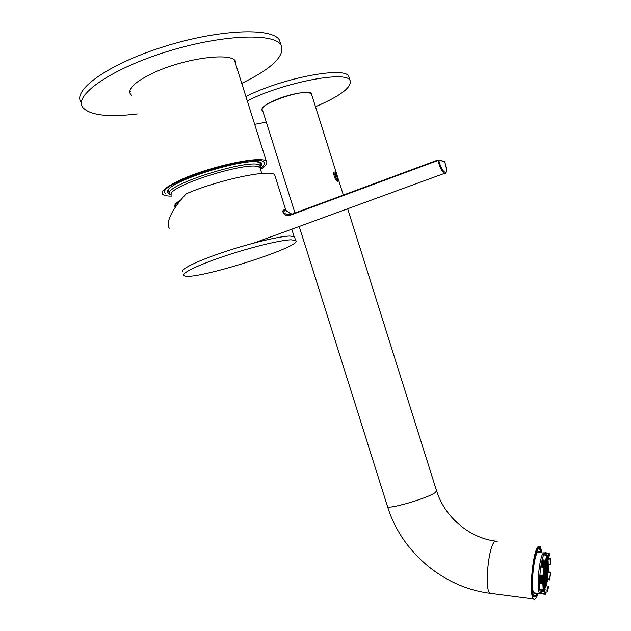 <?xml version="1.0" encoding="UTF-8"?>
<svg xmlns="http://www.w3.org/2000/svg" width="631" height="631" viewBox="0 0 631 631"><rect width="100%" height="100%" fill="white"/><g stroke="black" fill="none" stroke-linecap="round" stroke-linejoin="round"><path stroke-width="0.95" d="M169.132 193.48C164.825 191.28 169.226 186.973 182.351 180.569C210.462 166.884 263.75 156.291 261.715 164.297L261.131 165.977M260.54 169.494C265.872 166.024 267.828 163.382 266.416 161.56C263.364 154.753 207.67 166.663 178.605 180.837C165.835 187.021 160.526 191.501 162.664 194.277C163.926 195.539 166.947 196.146 171.727 196.091M129.805 90.777L130.27 91.621M234.74 61.128L234.637 60.268M165.188 193.543L164.794 192.952C157.072 183.227 259.223 151.803 263.987 162.388C265.059 163.729 264.113 165.59 261.131 167.972M168.564 191.848C161.67 182.801 255.721 153.877 260.303 163.587L260.713 164.896M169.329 193.701L169.621 194.624L169.171 193.614C165.488 184.717 249.198 158.318 259.814 165.03L261.005 165.811L260.398 169.045L260.004 167.783L258.836 167.026L259.814 165.03M171.246 195.121L171.151 194.671C167.696 186.113 248.519 160.629 258.836 167.026M175.457 207.071L174.763 206.274C174.251 204.799 176.286 202.677 180.876 199.901M175.962 206.337L175.773 205.982C175.323 204.728 176.806 202.969 180.221 200.705M266.306 122.169L254.679 124.339M247.265 100.834C284.147 82.227 346.687 70.38 350.095 80.516C352.035 87.196 340.503 95.936 315.484 106.734M245.909 96.527C282.751 77.81 345.331 66.089 348.793 76.39L349.353 78.181M311.943 95.486L311.966 93.79C310.413 90.336 290.986 93.451 276.228 99.666C265.746 104.178 260.997 107.712 261.991 110.275L262.756 110.922M137.321 113.951C108.311 117.469 90.162 115.339 82.874 107.585C73.07 95.849 109.676 69.615 165.227 52.184C220.684 34.61 274.004 32.496 281.063 45.093C285.338 55.686 272.237 68.448 241.752 83.363M81.304 102.608C71.429 90.659 107.972 64.204 163.524 46.773C218.973 29.207 272.363 27.299 279.494 40.124L280.803 44.265M235.923 64.875L235.434 61.175C231.419 52.302 186.634 57.878 155.605 71.895C135.839 81.036 127.446 88.498 130.428 94.279L131.453 95.352M182.777 271.906C179.37 269.76 196.541 261.218 222.98 252.345C249.355 243.463 278.981 236.302 289.732 236.033L294.432 236.696L294.748 237.698M290.923 239.804L295.608 240.411C305.27 246.051 191.201 282.018 183.944 275.613C180.561 273.554 197.771 265.099 224.21 256.233C250.586 247.368 280.196 240.143 290.923 239.804M169.258 228.193C164.707 220.866 176.175 204.412 186.263 193.756C219.083 179.583 271.645 168.722 274.69 174.937L275.155 176.412M287.184 230.875L289.156 230.157M285.117 214.248L283.737 212.339M445.888 173.02L444.303 173.415C441.897 171.277 439.76 166.978 437.898 160.495L290.315 215.195C283.532 217.577 280.953 209.445 284.463 209.942L285.22 210.304C282.207 212.41 283.784 213.925 289.96 214.84M286.032 210.478L291.419 214.319M285.275 210.107L291.814 214.169L285.22 210.304M294.953 213.002L262.504 110.109C257.227 105.125 299.804 89.507 309.616 92.907L311.682 94.666M538.062 593.361C536.374 598.503 534.836 600.365 533.432 598.937C528.778 595.065 532.58 552.086 538.014 546.675L540.278 546.32L542.021 552.606M541.366 552.527L540.01 548.497C535.112 540.846 528.392 591.744 533.739 596.729L536.003 596.129L537.399 593.274M532.611 576.584L533.503 567.545M539.237 552.283L537.92 551.675M533.858 593.266L535.262 592.998M536.169 593.116L533.992 593.487C530.474 589.449 533.55 556.148 537.809 551.809L539.473 551.328L540.144 552.385M540.988 552.48L540.049 549.822C535.333 540.956 528.581 592.123 534.063 595.814L536.042 595.057L537.02 593.227M539.781 549.483L538.7 548.142M533.936 596.942L534.859 596.058M336.449 179.401L334.887 173.706C337.041 175.465 337.735 177.461 336.97 179.677L336.449 179.401L337.388 179.314L337.143 176.783L335.763 174.148L334.611 174.124M337.467 181.247C334.958 181.176 332.04 170.125 335.1 172.318C337.956 176.017 338.776 178.991 337.546 181.247L337.467 181.247M334.54 174.613L335.763 174.148M335.235 177.508L337.143 176.783M548.023 565.881L548.118 563.672L548.142 565.897M545.168 587.674L544.648 589.062L544.9 587.642M545.736 585.749L545.208 587.54L545.373 585.71M546.265 583.509L545.776 585.592L545.981 583.47M547.03 579.116L547.369 576.292M547.448 576.3L547.061 579.124M547.897 571.639L547.676 574.194L547.897 571.639M547.905 568.57L548.142 566.102L548.079 568.594M548.063 568.807L547.811 571.568L548.063 568.807M546.272 582.957L546.738 581.088L546.272 582.957M541.185 582.642L541.138 581.119L541.035 582.626M541.256 578.28L541.035 581.064L541.256 578.28M541.106 578.288L541.374 575.448L541.106 578.288M542.605 589.646L542.281 590.742L542.723 591.144L542.715 589.662M542.313 590.521L542.802 590.584M543.228 591.121L543.141 590.19L542.763 591.16L543.228 591.121L542.778 591.066M544.222 589.961L544.143 588.747L543.63 590.703L544.222 589.961L543.741 589.898M543.756 589.748L544.237 589.811M541.903 589.559L542.25 590.687L542.329 589.606M541.863 589.851L542.352 589.906M547.866 559.949L547.724 562.552L547.866 559.949M543.638 591.752L544.719 589.804L547.124 590.111L548.347 586.152L545.949 585.852L547.322 578.659L549.704 578.95L550.398 572.767L548.016 572.475L548.347 564.619L550.729 564.903L550.508 559.997L548.11 559.713L547.219 555.635L549.617 555.919L549.956 554.144L548.678 553.127L546.257 552.851L544.624 554.996L547.061 555.288L547.361 557.354L547.006 556.487M546.943 557.867L547.361 557.354M547.385 557.449L547.416 559.042L547.385 557.449M543.33 561.708L543.007 563.657L543.52 561.724M543.543 560.912L543.567 561.566L543.906 560.951M542.849 563.806L542.479 565.699L542.96 563.822M547.061 555.288L545.5 560.139L543.054 559.847L541.635 567.143L544.088 567.443L543.599 574.817L543.188 575.393L540.735 575.093L540.396 583.186L542.849 583.494L543.267 582.902L543.512 587.879L543.165 589.717L540.72 589.409L541.666 593.377L544.103 593.692L544.45 591.854L545.5 592.493L545.421 594.473L544.103 593.692M544.088 567.443L542.952 575.369M542.849 583.494L543.165 589.717M549.704 578.95L550.792 572.214L548.41 571.923L548.733 564.658M550.398 572.767L550.792 572.214M550.729 564.903L550.839 558.23L548.449 557.946L548.118 555.745M550.508 559.997L550.839 558.23M548.678 553.127L548.591 555.114L545.681 555.122M549.617 555.919L548.591 555.114M545.5 560.139L545.728 561.172L543.291 560.88L542.021 567.19M546.974 557.283L545.728 561.172M548.347 586.152L548.568 587.13L547.045 592.075L547.124 590.111M546.391 585.907L547.542 579.637L549.924 579.936M544.537 592.004L547.045 592.075M546.115 552.914L544.585 553.411C540.491 557.733 537.612 590.75 541.09 593.747L542.345 593.913M543.212 553.253C539.213 557.441 536.271 589.338 539.537 593.337L540.175 593.929M545.791 555.043L549.341 555.461M545.5 592.493L544.908 592.414M541.359 589.488L542.021 591.547L544.45 591.854M541.098 575.141L540.814 582.594L543.267 582.902M543.48 560.904L542.171 567.214M541.248 575.157L540.98 582.618M541.666 589.528L542.337 591.105C545.783 596.145 550.429 561.101 547.022 556.211M542.755 567.277L542.739 565.55L542.258 567.222M541.674 582.705L541.587 581.814L541.224 582.65M543.283 591.097L543.701 588.068L543.283 591.097M544.592 589.204L544.695 586.633L544.237 589.157M546.785 580.82L546.896 578.264L546.446 580.772M547.653 574.494L547.55 573.429L547.251 573.847L547.148 576.403L547.653 574.494L547.172 574.431M548.11 563.428L548.016 562.355L547.716 562.765L547.613 565.321L548.11 563.428L547.637 563.373M547.708 558.853L547.298 561.827L547.708 558.853M546.903 557.441L546.982 558.309L547.282 557.907M543.748 564.193L543.33 567.214L543.748 564.193M543.867 561.369L543.449 564.39L543.867 561.369M543.946 560.959L544.009 562.308L544.443 561.014M544.308 562.111L543.89 565.124L544.308 562.111M544.096 567.458L544.19 564.926L543.725 567.395M543.307 563.459L542.889 566.488L543.307 563.459M543.283 567.348L543.188 566.283L542.794 567.285M544.955 569.178L544.545 572.183L544.955 569.178M545.074 566.378L544.656 569.383L545.074 566.378M545.192 563.57L544.774 566.575L545.192 563.57M545.066 561.093L544.892 563.767L545.342 561.125M544.482 561.022L544.45 563.041L544.963 561.077M544.75 562.844L544.332 565.849L544.75 562.844M544.308 568.539L544.632 565.652L544.119 567.577M544.025 570.669L544.103 571.473L544.411 571.047L544.616 569.541L544.277 568.791M547.369 559.2L547.274 558.12L546.974 558.522L546.864 561.093L547.369 559.2L546.888 559.145M546.825 561.251L546.73 560.17L546.422 560.58L546.32 563.16L546.825 561.251L546.343 561.196M545.839 562.584L545.744 561.503L545.436 561.913L545.334 564.5L545.839 562.584L545.358 562.529M545.728 565.384L545.626 564.303L545.318 564.713L545.216 567.301L545.728 565.384L545.239 565.321M546.272 563.317L546.178 562.229L545.878 562.639L545.768 565.226L546.272 563.317L545.791 563.254M547.258 561.984L547.156 560.904L546.856 561.306L546.754 563.877L547.258 561.984L546.777 561.921M545.397 561.133L545.444 561.693L545.815 560.833M546.399 558.837L546.438 560.367L546.738 559.957L546.864 557.559M545.902 560.509L546.186 562.016L546.146 559.634M546.044 568.894L545.949 567.813L545.641 568.231L545.531 570.81L546.044 568.894L545.563 568.839M545.492 570.968L545.397 569.896L545.089 570.314L544.979 572.893L545.492 570.968L545.003 570.913M545.61 568.176L545.507 567.095L545.208 567.514L545.097 570.101L545.61 568.176L545.121 568.121M546.706 564.043L546.612 562.962L546.312 563.373L546.201 565.944L546.706 564.043L546.225 563.98M546.162 566.102L546.06 565.021L545.76 565.439L545.649 568.018L546.162 566.102L545.673 566.046M547.14 564.761L547.045 563.688L546.746 564.098L546.635 566.662L547.14 564.761L546.659 564.706M546.596 566.827L546.493 565.747L546.194 566.157L546.083 568.736L546.596 566.827L546.107 566.764M547.684 562.71L547.59 561.629L547.29 562.04L547.18 564.603L547.684 562.71L547.203 562.647M543.386 586.341L543.299 584.692M543.741 573.303L543.993 570.937M544.096 571.686L543.985 574.281L544.498 572.349L544.403 571.268L544.096 571.686M543.417 584.424L543.52 585.497L543.827 585.055L543.938 582.476L543.417 584.424M542.77 589.669L542.841 590.419L543.252 589.267M543.449 588.234L543.914 586.341L543.819 585.268L543.394 586.546M543.212 578.114L543.307 579.195L543.614 578.761L543.725 576.166L543.212 578.114M543.772 576.008L543.867 577.089L544.174 576.655L544.285 574.068L543.772 576.008M542.518 582.807L542.605 580.394L542.124 582.76M542.644 580.228L542.747 581.309L543.054 580.875L543.165 578.28L542.644 580.228M543.536 581.616L543.638 582.697L543.946 582.255L544.048 579.676L543.536 581.616M543.291 584.503L543.496 581.782L543.094 582.878M543.094 580.922L543.196 582.003L543.504 581.569L543.606 578.974L543.094 580.922M543.654 578.816L543.748 579.889L544.056 579.455L544.167 576.876L543.654 578.816M543.054 582.878L543.046 581.088L542.565 582.815M541.508 576.592L541.406 579.211L541.926 577.247L541.824 576.158L541.508 576.592M541.958 577.302L541.855 579.913L542.376 577.957L542.274 576.868L541.958 577.302M543.741 587.903L543.843 588.975L544.151 588.526L544.261 585.954L543.741 587.903M541.43 575.18L541.516 576.371L541.926 575.243M542.408 578.004L542.305 580.615L542.818 578.659L542.723 577.57L542.408 578.004M541.39 579.424L541.288 582.042L541.808 580.078L541.706 578.99L541.39 579.424M541.848 580.126L541.737 582.713L542.258 580.772L542.155 579.692L541.848 580.126M543.346 575.18L543.425 576.387L543.733 575.953L543.717 573.532M542.51 575.314L542.415 577.791L542.897 575.362M541.974 575.243L541.974 577.081L542.471 575.306M542.975 575.89L542.865 578.493L543.386 576.545L543.283 575.464L542.975 575.89M544.214 576.71L544.308 577.791L544.616 577.357L544.727 574.778L544.214 576.71M544.096 579.51L544.19 580.583L544.498 580.149L544.608 577.57L544.096 579.51M543.977 582.31L544.08 583.383L544.379 582.949L544.49 580.37L543.977 582.31M543.859 585.111L543.961 586.175L544.269 585.742L544.372 583.162L543.859 585.111M546.052 580.559L546.462 577.57L546.052 580.559M545.941 583.336L546.343 580.346L545.941 583.336M546.706 571.804L546.809 569.241L546.359 571.765M546.272 571.102L546.383 568.531L545.925 571.063M547.566 573.216L547.669 570.661L547.219 573.169M547.132 572.514L547.243 569.951L546.793 572.467M546.588 574.581L546.698 572.025L546.241 574.541M546.154 573.887L546.265 571.315L545.807 573.839M547.022 575.283L547.124 572.727L546.675 575.243M547.795 567.679L547.897 565.124L547.456 567.64M547.369 566.969L547.471 564.406L547.022 566.93M546.817 569.028L546.927 566.464L546.478 568.988M547.676 570.448L547.787 567.892L547.337 570.408M547.251 569.738L547.361 567.182L546.911 569.698M546.903 578.051L547.006 575.496L546.556 578.012M545.72 573.177L545.831 570.605L545.373 573.137M545.602 575.969L545.712 573.39L545.255 575.922M545.168 575.267L545.279 572.688L544.821 575.22M546.47 577.357L546.58 574.802L546.13 577.318M546.036 576.663L546.146 574.1L545.697 576.624M545.066 581.963L545.484 578.966L545.066 581.963M545.184 579.179L545.594 576.182L545.184 579.179M544.403 586.862L544.813 583.849L544.403 586.862M544.75 578.485L545.16 575.48L544.75 578.485M544.632 581.277L545.042 578.272L544.632 581.277M544.514 584.069L544.932 581.056L544.514 584.069M545.507 582.65L545.918 579.652L545.507 582.65M545.389 585.434L545.799 582.437L545.389 585.434M544.955 584.756L545.365 581.75L544.955 584.756M544.837 587.532L545.247 584.527L544.837 587.532M545.618 579.873L546.028 576.876L545.618 579.873M544.537 572.404L544.427 574.991L544.939 573.058L544.837 571.978L544.537 572.404M544.719 589.804L544.64 591.768M546.257 552.851L546.178 554.83M541.666 593.377L542.021 591.547M540.396 583.186L540.814 582.594M548.016 572.475L548.41 571.923M548.11 559.713L548.449 557.946M543.054 559.847L543.291 560.88M547.322 578.659L547.542 579.637M544.45 572.995L544.939 573.058M545.649 577.886L546.13 577.949M544.868 585.536L545.35 585.592M544.979 582.752L545.46 582.815M545.421 583.438L545.894 583.494M545.531 580.662L546.012 580.725M544.545 582.066L545.026 582.129M544.663 579.282L545.145 579.345M544.774 576.497L545.263 576.553M544.427 584.85L544.908 584.913M544.316 587.635L544.798 587.698M545.216 577.191L545.697 577.255M545.097 579.976L545.578 580.031M545.76 575.109L546.241 575.164M546.194 575.803L546.675 575.866M544.892 573.705L545.373 573.76M545.326 574.407L545.807 574.47M545.444 571.623L545.925 571.678M546.627 576.505L547.109 576.56M546.974 568.192L547.456 568.255M547.408 568.902L547.882 568.965M546.541 567.482L547.022 567.537M547.093 565.423L547.566 565.479M547.519 566.141L548 566.196M546.746 573.737L547.219 573.792M545.878 572.333L546.359 572.388M546.312 573.035L546.793 573.09M546.856 570.968L547.337 571.023M547.29 571.67L547.763 571.725M545.996 569.548L546.478 569.604M546.43 570.258L546.911 570.314M545.965 581.348L546.446 581.411M546.083 578.58L546.556 578.635M546.517 579.266L546.99 579.329M543.993 584.172L544.474 584.235M544.103 581.38L544.592 581.443M544.222 578.588L544.703 578.651M544.332 575.795L544.821 575.851M542.889 576.482L543.386 576.545M542.447 575.78L542.936 575.843M543.315 589.078L543.804 589.133M541.761 580.717L542.258 580.772M541.311 580.015L541.808 580.078M542.329 578.595L542.818 578.659M543.875 586.956L544.356 587.019M541.879 577.893L542.376 577.957M541.43 577.184L541.926 577.247M542.66 582.105L543.149 582.168M543.78 577.886L544.269 577.949M543.22 579.992L543.709 580.055M543.102 582.799L543.591 582.855M543.662 580.686L544.151 580.749M542.778 579.297L543.267 579.361M542.21 581.411L542.707 581.474M543.898 575.086L544.379 575.149M543.338 577.191L543.827 577.247M543.433 586.278L543.914 586.341M543.551 583.486L544.032 583.549M544.009 572.285L544.498 572.349M545.91 560.462L546.391 560.525M546.541 558.419L546.943 558.467M547.322 559.871L547.803 559.934M544.182 569.493L544.616 569.541M544.245 566.677L544.734 566.741M544.356 563.869L544.853 563.933M544.474 561.062L544.963 561.125M544.916 561.795L545.405 561.858M544.798 564.603L545.287 564.658M544.687 567.403L545.168 567.458M544.569 570.203L545.058 570.258M542.912 564.493L543.409 564.556M542.345 566.591L542.841 566.646M543.804 565.952L544.293 566.015M543.914 563.136L544.411 563.199M543.472 562.402L543.969 562.466M543.354 565.226L543.851 565.281M444.461 161.347L438.774 160.424C442.662 175.568 450.148 176.483 444.469 161.37L438.553 160.1M290.315 215.195L290.41 214.69L437.875 160.014M438.774 160.424L437.922 159.998L437.898 160.495L438.774 160.424M299.204 226.482L387.41 506.188C385.115 510.637 428.638 498.143 435.54 492.33L436.526 490.666M491.809 593.526L489.861 593.274C484.379 589.322 488.307 546.903 494.594 541.658L497.228 541.359M266.416 161.56L234.409 60.063M261.005 165.811L260.303 163.587M171.151 194.671L169.171 193.614M261.786 173.446L260.004 167.783M350.095 80.516L348.793 76.39M261.755 109.526L261.991 110.275M281.063 45.093L279.494 40.124M129.671 91.874L130.428 94.279M294.432 236.696L295.608 240.411M274.69 174.937L285.827 210.257M291.798 229.187L294.101 236.499M283.011 210.951L282.223 211.251M444.24 161.039L444.484 161.355C448.641 173.233 444.965 174.377 444.303 173.415L254.033 242.998M495.248 541.106C468.478 537.596 444.5 516.316 436.652 491.06L347.649 208.758M343.335 195.066L338.208 178.802M336.954 174.842L311.462 93.964M387.41 506.188C401.048 551.399 442.678 587.311 489.861 593.274L533.432 598.937M538.921 548.371L540.01 548.497M534.063 595.814L533.44 596.303M538.866 551.809L539.473 551.328M334.682 174.203L334.887 173.706M541.09 593.747L544.403 594.173M539.537 593.337L541.256 593.929M544.758 552.764L545.72 552.717M533.637 592.793L539.71 593.574M543.646 552.795L544.932 552.945M541.784 591.034L542.337 591.105"/></g></svg>
